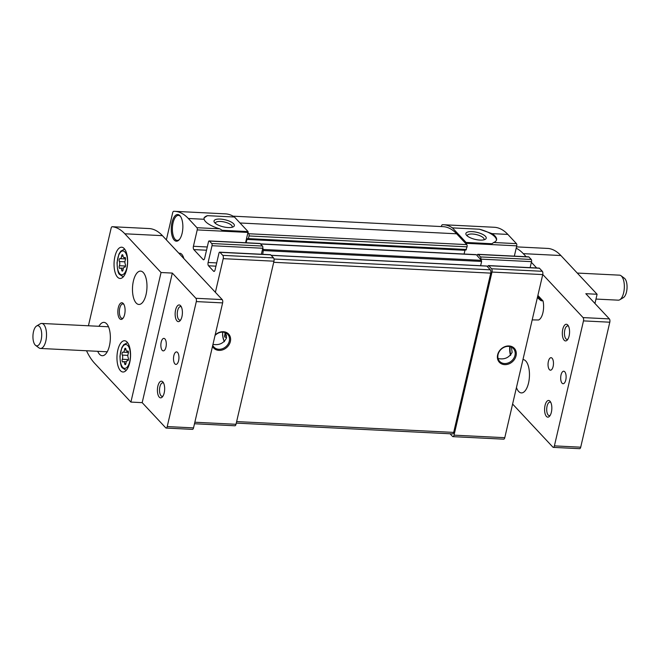 <?xml version="1.0" encoding="UTF-8"?>
<svg xmlns="http://www.w3.org/2000/svg" width="660" height="660" viewBox="0 0 660 660"><rect width="100%" height="100%" fill="white"/><g stroke="black" fill="none" stroke-linecap="round" stroke-linejoin="round"><path stroke-width="0.99" d="M514.981 355.377A9.389 7.813 136.9 0 0 513.381 348.546A9.389 7.813 136.9 0 0 501.188 349.255A9.389 7.813 136.9 0 0 499.661 361.375A9.389 7.813 136.9 0 0 508.373 362.876A9.389 7.813 136.9 0 0 514.981 355.377M511.426 347.111L512.135 352.333C509.083 357.761 504.413 359.815 498.118 358.512M226.314 338.299A2.046 0.883 -87.1 0 0 225.555 336.938A2.046 0.883 -87.1 0 0 225.184 337.095A1.171 0.503 -87.1 0 1 224.977 337.186A1.171 0.503 -87.1 0 1 224.557 336.493A1.171 0.503 -87.1 0 1 224.68 335.255A2.046 0.883 -87.1 0 0 224.746 332.475M212.759 345.271A9.389 7.813 136.9 0 0 213.98 347.127A9.389 7.813 136.9 0 0 222.692 348.628A9.389 7.813 136.9 0 0 229.3 341.137A9.389 7.813 136.9 0 0 227.7 334.298A9.389 7.813 136.9 0 0 215.036 335.47M225.736 332.863L226.454 338.093C223.682 343.315 219.186 345.411 212.965 344.38M465.935 249.909L467.049 246.823A1.666 0.718 -87.1 0 0 466.777 244.621L465.993 243.309A1.666 0.718 -87.1 0 0 466.084 242.451L452.455 227.882A83.465 36.069 -87.1 0 0 443.52 224.738A83.465 36.069 -87.1 0 0 442.481 224.722A2.508 1.081 -87.1 0 0 441.433 226.207L441.35 226.561M465.902 243.688L456.654 233.797A83.465 36.069 -87.1 0 0 443.074 226.644A83.465 36.069 -87.1 0 0 443.05 226.644L233.096 216.175L443.074 226.644M215.383 292.306L223.22 258.662A2.508 1.081 -87.1 0 0 222.799 255.362L219.953 252.318A1.666 0.718 -87.1 0 0 219.681 252.169A1.666 0.718 -87.1 0 0 218.963 253.16L215.061 269.932A2.508 1.081 -87.1 0 1 213.988 271.417A2.508 1.081 -87.1 0 1 213.584 271.202L208.527 265.79A2.508 1.081 -87.1 0 1 208.106 262.49L212.008 245.718A1.666 0.718 -87.1 0 0 211.728 243.515L209.435 241.065A1.666 0.718 -87.1 0 0 209.17 240.925A1.666 0.718 -87.1 0 0 208.453 241.915L204.641 258.299A2.508 1.081 -87.1 0 1 203.56 259.784A2.508 1.081 -87.1 0 1 203.156 259.57L193.825 249.596A2.508 1.081 -87.1 0 1 193.413 246.287L197.224 229.903L247.97 232.435A1.666 0.718 -87.1 0 0 248.061 231.586L234.432 217.008A83.465 36.069 -87.1 0 0 225.497 213.865L174.751 211.332A83.465 36.069 -87.1 0 0 173.704 211.315A2.508 1.081 -87.1 0 0 172.664 212.809L166.369 239.877M247.97 232.435L248.754 233.747L466.777 244.621M450.062 433.768L452.554 436.433A2.508 1.081 -87.1 0 0 452.958 436.648A2.508 1.081 -87.1 0 0 454.031 435.154L491.989 272.06A2.508 1.081 -87.1 0 0 491.568 268.76L488.722 265.716A1.666 0.718 -87.1 0 0 488.449 265.576A1.666 0.718 -87.1 0 0 487.74 266.566L486.577 266.087M516.054 355.757A10.222 8.506 136.9 0 0 504.116 346.978A10.222 8.506 136.9 0 0 500.354 363.157A10.222 8.506 136.9 0 0 516.054 355.757M452.958 436.648L503.704 439.172A2.508 1.081 -87.1 0 0 504.776 437.687L542.735 274.593A2.508 1.081 -87.1 0 0 542.314 271.293L539.467 268.249A1.666 0.718 -87.1 0 0 539.195 268.1L488.449 265.576M530.129 267.655L531.523 261.649A1.666 0.718 -87.1 0 0 531.25 259.454L528.957 256.996A1.666 0.718 -87.1 0 0 528.685 256.855L477.939 254.323A1.666 0.718 -87.1 0 0 477.221 255.313L476.264 254.768A1.666 0.718 -87.1 0 0 475.992 254.628L260.444 243.878M480.62 265.724L481.618 261.451L480.777 259.124A1.666 0.718 -87.1 0 0 480.496 256.921L478.211 254.471A1.666 0.718 -87.1 0 0 477.939 254.323M466.084 242.451L491.956 243.746L493.655 242.5A20.864 7.26 13.1 0 0 496.551 239.827A20.864 7.26 13.1 0 0 492.055 233.632L479.449 229.226L452.455 227.882M514.346 256.138L516.739 245.842A1.666 0.718 -87.1 0 0 516.458 243.639L507.845 234.415A83.465 36.069 -87.1 0 0 494.266 227.271L443.52 224.738M510.13 346.632A13.357 5.767 -87.1 0 0 510.749 355.113M236.288 423.109L452.611 433.892A2.508 1.081 -87.1 0 0 453.684 432.407L490.751 273.125A2.508 1.081 -87.1 0 0 490.339 269.825L487.649 266.945M480.686 259.504L477.13 255.7M212.512 346.335A10.222 8.506 136.9 0 0 222.04 350.048A10.222 8.506 136.9 0 0 230.365 341.509A10.222 8.506 136.9 0 0 226.157 332.351A10.222 8.506 136.9 0 0 215.143 335.033M194.494 423.753L234.935 425.774A2.508 1.081 -87.1 0 0 236.008 424.289L273.966 261.187A2.508 1.081 -87.1 0 0 273.545 257.887L270.699 254.842A1.666 0.718 -87.1 0 0 270.427 254.702L219.681 252.169M197.224 229.903A1.666 0.718 -87.1 0 0 196.944 227.708L188.331 218.485L204.113 219.277A20.864 7.26 13.1 0 0 219.755 228.838L222.197 230.29L248.061 231.586M212.008 245.718L262.754 248.251A1.666 0.718 -87.1 0 0 262.474 246.048L260.188 243.598A1.666 0.718 -87.1 0 0 259.916 243.458L209.17 240.925M204.113 219.277L204.031 217.891L207.446 215.663L234.432 217.008M188.331 218.485A83.465 36.069 -87.1 0 0 174.751 211.332M178.942 253.325A12.523 5.412 92.9 0 1 179.734 253.234A12.523 5.412 92.9 0 1 183.835 258.563M179.899 215.663A13.357 5.767 -87.1 0 0 171.27 228.261A13.357 5.767 -87.1 0 0 179.239 239.696A13.357 5.767 -87.1 0 0 182.828 228.145A13.357 5.767 -87.1 0 0 180.411 216.282A13.357 5.767 -87.1 0 0 179.899 215.663M262.754 248.251L263.455 249.48L481.478 260.345M262.729 254.314L263.455 249.48M464.087 254.034L464.962 250.297A1.254 0.544 -87.1 0 1 465.077 249.934M246.155 242.764L246.939 239.423L464.962 250.297M248.754 233.747A1.666 0.718 -87.1 0 1 249.026 235.95L248.407 238.615L247.681 238.788A1.254 0.544 -87.1 0 0 247.475 238.681A1.254 0.544 -87.1 0 0 246.939 239.423M261.36 254.248L262.663 248.63M245.57 242.74L247.879 232.815M485.446 236.329A10.436 3.63 13.1 0 0 472.568 231.66A10.436 3.63 13.1 0 0 466.306 234.976A10.436 3.63 13.1 0 0 475.225 239.398A10.436 3.63 13.1 0 0 485.183 239.374A10.436 3.63 13.1 0 0 485.446 236.329M496.435 240.207A20.864 7.26 13.1 0 0 479.449 229.226M207.446 215.663A20.864 7.26 13.1 0 0 203.981 218.221M233.59 223.773A10.436 3.63 13.1 0 0 220.712 219.103A10.436 3.63 13.1 0 0 214.45 222.42A10.436 3.63 13.1 0 0 223.369 226.842A10.436 3.63 13.1 0 0 233.326 226.809A10.436 3.63 13.1 0 0 233.59 223.773M483.912 239.827A8.63 3.003 13.1 0 0 484.069 239.464A8.63 3.003 13.1 0 0 483.433 237.897A8.63 3.003 13.1 0 0 474.334 234.209A8.63 3.003 13.1 0 0 467.263 235.554A8.63 3.003 13.1 0 0 467.247 235.95M232.056 227.271A8.63 3.003 13.1 0 0 232.213 226.908A8.63 3.003 13.1 0 0 231.577 225.34A8.63 3.003 13.1 0 0 222.478 221.653A8.63 3.003 13.1 0 0 215.407 222.998A8.63 3.003 13.1 0 0 215.391 223.385M180.675 216.695A12.523 5.412 -87.1 0 0 180.477 216.463A12.523 5.412 -87.1 0 0 178.439 215.391A12.523 5.412 -87.1 0 0 172.408 227.626A12.523 5.412 -87.1 0 0 177.194 240.397A12.523 5.412 -87.1 0 0 179.553 239.324M509.751 346.541A12.523 5.412 -87.1 0 0 510.526 355.377M124.608 363.545A1.65 0.709 -87.1 0 0 125.218 364.65A1.65 0.709 -87.1 0 0 126.002 363.206A2.887 1.246 -87.1 0 1 127.363 360.69A2.887 1.246 -87.1 0 1 127.57 360.739A1.65 0.709 -87.1 0 0 127.685 360.772A1.65 0.709 -87.1 0 0 128.419 359.667A1.65 0.709 -87.1 0 0 128.246 357.811A2.887 1.246 -87.1 0 1 128.23 353.644A1.65 0.709 -87.1 0 0 128.403 351.904A1.65 0.709 -87.1 0 0 127.809 350.93A1.65 0.709 -87.1 0 0 127.512 351.054A2.887 1.246 -87.1 0 1 127 351.277A2.887 1.246 -87.1 0 1 125.928 349.354A1.65 0.709 -87.1 0 0 125.309 348.257A1.65 0.709 -87.1 0 0 124.534 349.693A2.887 1.246 -87.1 0 1 123.164 352.209A2.887 1.246 -87.1 0 1 122.966 352.159A1.65 0.709 -87.1 0 0 122.851 352.135A1.65 0.709 -87.1 0 0 122.117 353.232A1.65 0.709 -87.1 0 0 122.281 355.088A2.887 1.246 -87.1 0 1 122.306 359.254A1.65 0.709 -87.1 0 0 122.125 361.003A1.65 0.709 -87.1 0 0 122.719 361.977A1.65 0.709 -87.1 0 0 123.016 361.845A2.887 1.246 -87.1 0 1 123.535 361.622A2.887 1.246 -87.1 0 1 124.608 363.545L125.936 363.619M121.688 270.006A1.65 0.709 -87.1 0 0 122.306 271.103A1.65 0.709 -87.1 0 0 123.082 269.668A2.887 1.246 -87.1 0 1 124.451 267.151A2.887 1.246 -87.1 0 1 124.649 267.201A1.65 0.709 -87.1 0 0 124.765 267.226A1.65 0.709 -87.1 0 0 125.499 266.12A1.65 0.709 -87.1 0 0 125.334 264.272A2.887 1.246 -87.1 0 1 125.309 260.098A1.65 0.709 -87.1 0 0 125.491 258.357A1.65 0.709 -87.1 0 0 124.897 257.384A1.65 0.709 -87.1 0 0 124.6 257.507A2.887 1.246 -87.1 0 1 124.08 257.73A2.887 1.246 -87.1 0 1 123.007 255.808A1.65 0.709 -87.1 0 0 122.397 254.71A1.65 0.709 -87.1 0 0 121.613 256.146A2.887 1.246 -87.1 0 1 120.244 258.662A2.887 1.246 -87.1 0 1 120.046 258.613A1.65 0.709 -87.1 0 0 119.93 258.588A1.65 0.709 -87.1 0 0 119.196 259.693A1.65 0.709 -87.1 0 0 119.369 261.541A2.887 1.246 -87.1 0 1 119.386 265.716A1.65 0.709 -87.1 0 0 119.204 267.457A1.65 0.709 -87.1 0 0 119.806 268.43A1.65 0.709 -87.1 0 0 120.103 268.307A2.887 1.246 -87.1 0 1 120.615 268.084A2.887 1.246 -87.1 0 1 121.688 270.006L123.024 270.072M595.98 299.062L618.288 300.168A12.523 5.412 -87.1 0 0 619.806 299.755A12.523 5.412 -87.1 0 0 624.269 288.659A12.523 5.412 -87.1 0 0 621.571 276.235A12.523 5.412 -87.1 0 0 621.01 275.723A12.523 5.412 -87.1 0 0 619.534 275.162L577.269 273.058M88.424 325.776L111.127 228.203A2.508 1.081 -87.1 0 1 112.2 226.718A2.508 1.081 -87.1 0 1 112.233 226.718A83.465 36.069 -87.1 0 1 124.839 233.788L161.048 272.522L172.326 273.083L195.888 298.287A2.508 1.081 -87.1 0 1 196.309 301.587L167.219 426.574A2.508 1.081 -87.1 0 1 166.147 428.06A2.508 1.081 -87.1 0 1 165.743 427.845L142.18 402.649L130.903 402.08L94.685 363.355A83.465 36.069 -87.1 0 1 86.501 350.749M166.147 428.06L192.456 429.371A2.508 1.081 -87.1 0 0 193.529 427.886L222.618 302.899A2.508 1.081 -87.1 0 0 222.205 299.599L162.426 235.661A83.465 36.069 -87.1 0 0 149.82 228.591A2.508 1.081 -87.1 0 0 149.795 228.591A2.508 1.081 -87.1 0 0 149.762 228.591L112.2 226.718M119.691 318.706A8.349 3.605 92.9 0 1 118.396 307.312A8.349 3.605 92.9 0 1 123.552 303.856A8.349 3.605 92.9 0 1 125.07 311.264A8.349 3.605 92.9 0 1 122.826 318.491A8.349 3.605 92.9 0 1 119.691 318.706M127.091 342.086A15.65 6.765 -87.1 0 0 124.542 340.75A15.65 6.765 -87.1 0 0 117.01 356.037A15.65 6.765 -87.1 0 0 122.983 372.009A15.65 6.765 -87.1 0 0 130.234 359.783A15.65 6.765 -87.1 0 0 127.091 342.086M136.174 303.031A16.69 7.21 92.9 0 1 132.825 284.155A16.69 7.21 92.9 0 1 140.555 271.111A16.69 7.21 92.9 0 1 146.932 288.148A16.69 7.21 92.9 0 1 138.897 304.458A16.69 7.21 92.9 0 1 136.174 303.031M124.171 248.539A15.65 6.765 -87.1 0 0 121.621 247.203A15.65 6.765 -87.1 0 0 114.089 262.498A15.65 6.765 -87.1 0 0 120.062 278.462A15.65 6.765 -87.1 0 0 127.314 266.236A15.65 6.765 -87.1 0 0 124.171 248.539M98.967 326.304A16.69 7.21 92.9 0 1 103.942 322.369A16.69 7.21 92.9 0 1 110.311 339.405A16.69 7.21 92.9 0 1 102.275 355.715A16.69 7.21 92.9 0 1 99.561 354.288A16.69 7.21 92.9 0 1 97.721 351.31M161.048 272.522L130.903 402.08M162.805 381.884A8.349 3.605 -87.1 0 0 157.418 389.755A8.349 3.605 -87.1 0 0 162.393 396.907A8.349 3.605 -87.1 0 0 164.637 389.68A8.349 3.605 -87.1 0 0 163.127 382.272A8.349 3.605 -87.1 0 0 162.805 381.884M180.543 305.671A8.349 3.605 -87.1 0 0 175.148 313.541A8.349 3.605 -87.1 0 0 180.13 320.694A8.349 3.605 -87.1 0 0 182.374 313.467A8.349 3.605 -87.1 0 0 180.865 306.058A8.349 3.605 -87.1 0 0 180.543 305.671M174.9 363.874A6.262 2.706 92.9 0 1 173.638 356.796A6.262 2.706 92.9 0 1 176.542 351.912A6.262 2.706 92.9 0 1 178.926 358.298A6.262 2.706 92.9 0 1 175.915 364.411A6.262 2.706 92.9 0 1 174.9 363.874M162.244 350.344A6.262 2.706 92.9 0 1 160.99 343.266A6.262 2.706 92.9 0 1 163.886 338.382A6.262 2.706 92.9 0 1 166.279 344.767A6.262 2.706 92.9 0 1 163.267 350.881A6.262 2.706 92.9 0 1 162.244 350.344M172.326 273.083L142.18 402.649M619.806 299.755L623.395 297.619A10.114 4.372 -87.1 0 0 627 288.659A10.114 4.372 -87.1 0 0 624.822 278.619A10.114 4.372 -87.1 0 0 624.36 278.215L621.01 275.723M123.247 317.938A7.219 3.118 92.9 0 1 122.125 318.343A7.219 3.118 92.9 0 1 120.945 317.724A7.219 3.118 92.9 0 1 119.501 309.565A7.219 3.118 92.9 0 1 122.843 303.93A7.219 3.118 92.9 0 1 123.915 304.45M181.368 306.941A6.765 2.92 -87.1 0 0 180.535 306.603A6.765 2.92 -87.1 0 0 177.276 313.211A6.765 2.92 -87.1 0 0 179.858 320.116A6.765 2.92 -87.1 0 0 180.725 319.869M163.63 383.155A6.765 2.92 -87.1 0 0 162.797 382.816A6.765 2.92 -87.1 0 0 159.538 389.425A6.765 2.92 -87.1 0 0 162.121 396.33A6.765 2.92 -87.1 0 0 162.987 396.082M537.38 297.586L540.705 300.473L543.015 300.935A12.523 5.412 92.9 0 1 538.585 319.984L532.191 319.894M36.605 325.999L40.194 323.862A12.523 5.412 92.9 0 1 41.712 323.45A12.523 5.412 92.9 0 1 46.489 336.221A12.523 5.412 92.9 0 1 40.466 348.455A12.523 5.412 92.9 0 1 38.989 347.894L35.64 345.411A10.114 4.372 92.9 0 1 35.178 344.998A10.114 4.372 92.9 0 1 33 334.966A10.114 4.372 92.9 0 1 36.605 325.999A10.114 4.372 92.9 0 1 41.687 335.981A10.114 4.372 92.9 0 1 35.64 345.411M542.759 274.477L583.069 317.592A2.508 1.081 92.9 0 1 583.481 320.892L554.4 445.88A2.508 1.081 92.9 0 1 553.327 447.373L579.637 448.685A2.508 1.081 92.9 0 0 580.709 447.191L609.799 322.204A2.508 1.081 92.9 0 0 609.378 318.904L585.816 293.7L597.094 294.261L560.885 255.535L523.297 253.654L526.168 256.732M531.374 262.3L536.679 267.976M553.327 447.373A2.508 1.081 92.9 0 1 552.915 447.158L512.606 404.044M594.957 303.476L597.094 294.261M548.221 248.457A2.508 1.081 92.9 0 1 548.245 248.457A2.508 1.081 92.9 0 1 548.279 248.457A83.465 36.069 92.9 0 1 560.885 255.535M564.176 340.213A8.349 3.605 92.9 0 1 562.881 328.82A8.349 3.605 92.9 0 1 568.037 325.363A8.349 3.605 92.9 0 1 569.547 332.772A8.349 3.605 92.9 0 1 567.311 339.999A8.349 3.605 92.9 0 1 564.176 340.213M546.439 416.427A8.349 3.605 92.9 0 1 545.143 405.034A8.349 3.605 92.9 0 1 550.308 401.577A8.349 3.605 92.9 0 1 551.818 408.986A8.349 3.605 92.9 0 1 549.574 416.212A8.349 3.605 92.9 0 1 546.439 416.427M564.737 371.753A6.262 2.706 -87.1 0 0 563.714 371.217A6.262 2.706 -87.1 0 0 560.703 377.33A6.262 2.706 -87.1 0 0 563.095 383.724A6.262 2.706 -87.1 0 0 565.991 378.832A6.262 2.706 -87.1 0 0 564.737 371.753M552.09 358.223A6.262 2.706 -87.1 0 0 551.067 357.687A6.262 2.706 -87.1 0 0 548.056 363.8A6.262 2.706 -87.1 0 0 550.44 370.186A6.262 2.706 -87.1 0 0 553.344 365.302A6.262 2.706 -87.1 0 0 552.09 358.223M537.884 295.441L543.015 300.935M516.45 387.544A16.69 7.21 -87.1 0 0 521.384 392.914A16.69 7.21 -87.1 0 0 529.114 379.879A16.69 7.21 -87.1 0 0 525.764 361.003A16.69 7.21 -87.1 0 0 523.05 359.576A16.69 7.21 -87.1 0 0 522.959 359.568M516.186 248.218A83.465 36.069 92.9 0 1 523.297 253.654M550.168 415.387A6.765 2.92 92.9 0 1 549.302 415.635A6.765 2.92 92.9 0 1 548.204 415.058A6.765 2.92 92.9 0 1 546.843 407.41A6.765 2.92 92.9 0 1 549.978 402.121A6.765 2.92 92.9 0 1 550.811 402.46M567.897 339.174A6.765 2.92 92.9 0 1 567.039 339.421A6.765 2.92 92.9 0 1 565.933 338.844A6.765 2.92 92.9 0 1 564.581 331.196A6.765 2.92 92.9 0 1 567.707 325.908A6.765 2.92 92.9 0 1 568.549 326.246M222.766 332.137A9.454 4.084 -87.1 0 0 224.458 341.525M542.735 274.593L491.989 272.06M504.776 437.687L454.031 435.154M528.957 256.996L478.211 254.471M531.25 259.454L480.496 256.921M539.467 268.249L488.722 265.716M542.314 271.293L491.568 268.76M507.845 234.415L492.055 233.632M223.22 258.662L273.966 261.187M194.849 422.235L236.008 424.289M196.944 227.708L219.755 228.838M209.435 241.065L260.188 243.598M211.728 243.515L262.474 246.048M219.953 252.318L270.699 254.842M222.799 255.362L273.545 257.887M273.702 262.3L490.751 273.125M236.635 421.583L453.684 432.407M240.034 222.989L456.654 233.797M260.576 244.01L476.264 254.768M271.169 255.346L486.857 266.096M274.024 259.034L490.339 269.825M263.596 250.577L481.618 261.451M248.407 238.615L466.43 249.488M249.026 235.95L467.049 246.823M208.106 262.49L216.695 262.919M213.584 271.202L214.417 271.243M208.527 265.79L215.944 266.161M193.413 246.287L207.273 246.98M203.156 259.57L203.989 259.611M193.825 249.596L206.514 250.222M516.458 243.639L493.655 242.5M531.523 261.649L480.777 259.124M516.739 245.842L465.993 243.309M226.528 335.354L224.68 335.255M127.801 345.543A11.946 5.164 -87.1 0 0 120.079 357.712A11.946 5.164 -87.1 0 0 127.916 366.094A11.946 5.164 -87.1 0 0 127.801 345.543M124.888 251.996A11.946 5.164 -87.1 0 0 117.158 264.165A11.946 5.164 -87.1 0 0 124.996 272.555A11.946 5.164 -87.1 0 0 124.888 251.996M167.219 426.574L193.529 427.886M196.309 301.587L222.618 302.899M195.888 298.287L222.205 299.599M124.839 233.788L162.426 235.661M112.233 226.718L149.82 228.591M124.888 249.455A13.604 5.882 -87.1 0 0 124.154 249.381L120.755 251.163L118.915 254.084L117.035 262.556C117.348 269.734 118.206 273.702 119.625 274.469L122.801 276.54A13.604 5.882 -87.1 0 0 123.544 276.54M125.515 266.021L119.386 265.716M124.938 261.822L119.369 261.541M123.073 256.22L121.613 256.146M125.177 257.54L124.6 257.507M127.809 343.002A13.604 5.882 -87.1 0 0 127.067 342.928L123.676 344.71L121.828 347.63L119.955 356.103C120.26 363.272 121.126 367.249 122.545 368.016L125.713 370.087A13.604 5.882 -87.1 0 0 126.456 370.087M128.436 359.56L122.306 359.254M127.858 355.369L122.281 355.088M125.986 349.767L124.534 349.693M128.089 351.087L127.512 351.054M609.378 318.904L583.069 317.592M609.799 322.204L583.481 320.892M580.709 447.191L554.4 445.88M548.279 248.457L516.499 246.873L548.245 248.457M537.504 297.049L540.705 300.473M537.603 296.645L541.546 300.861M271.103 255.28L486.717 266.029M248.053 239.11L466.076 249.983M222.643 332.128L222.585 335.495L224.202 341.756M226.611 336.988L225.555 336.938M179.734 253.234L178.81 253.184M122.801 276.54L123.461 276.639M124.154 249.381L124.823 249.348M123.412 268.216L120.615 268.084M125.524 258.926L120.244 258.662M125.334 257.796L124.08 257.73M124.954 267.176L124.451 267.151M125.713 370.087L126.373 370.186M127.067 342.928L127.735 342.895M126.324 361.762L123.535 361.622M128.444 352.473L123.164 352.209M128.255 351.343L127 351.277M127.875 360.723L127.363 360.69M40.466 348.455L107.25 351.788M41.712 323.45L108.496 326.774"/></g></svg>
